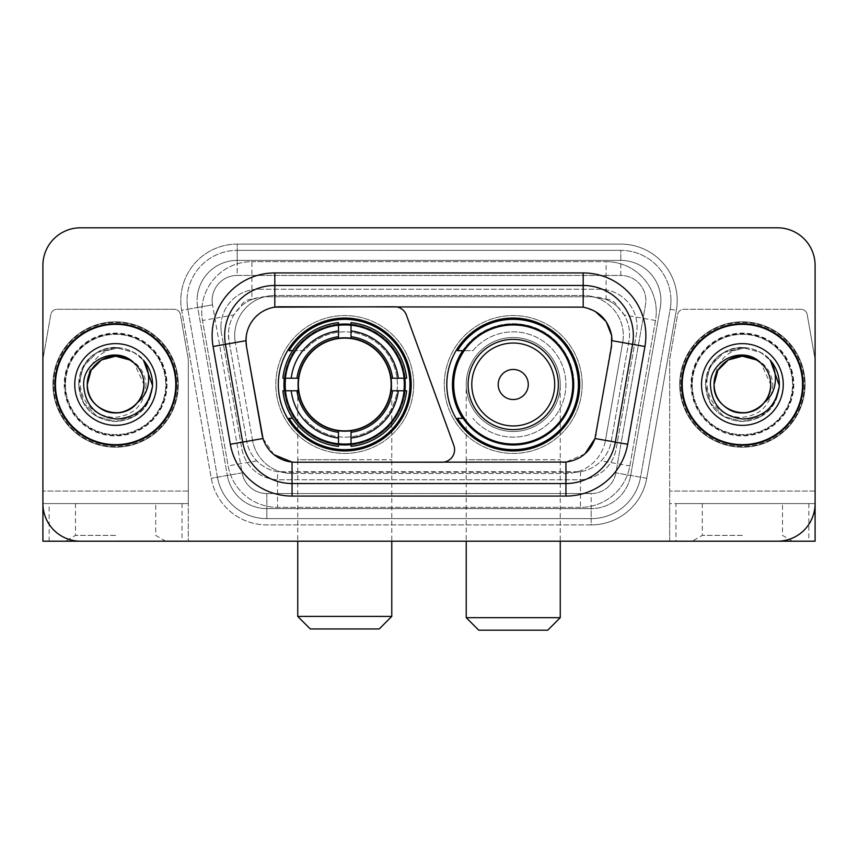 <?xml version="1.0" encoding="UTF-8"?>
<svg xmlns="http://www.w3.org/2000/svg" width="858" height="858" viewBox="0 0 858 858"><rect width="100%" height="100%" fill="white"/><g stroke="black" fill="none" stroke-linecap="round" stroke-linejoin="round"><path stroke-width="0.64" stroke-dasharray="4.29 3.22" d="M442.052 462.215A12.538 12.538 0 0 0 453.828 445.399L406.381 315.025A12.538 12.538 0 0 0 394.605 306.778L279.826 306.778A33.848 33.848 0 0 0 246.493 346.503L261.969 434.255A33.848 33.848 0 0 0 295.302 462.215L442.052 462.215M278.324 384.502A66.441 66.441 0 0 0 344.755 450.933A66.441 66.441 0 0 0 411.196 384.502A66.441 66.441 0 0 0 344.755 318.061A66.441 66.441 0 0 0 278.324 384.502M617.653 306.907A37.602 37.602 0 0 0 605.448 299.26L606.102 299.26A12.538 12.538 0 0 1 617.653 306.907L624.174 314.972C628.893 323.016 630.491 331.649 628.978 340.883L611.293 441.173C609.888 448.777 606.531 455.341 601.211 460.864C595.484 466.677 588.567 470.302 580.469 471.728L277.531 471.728C269.423 470.302 262.505 466.677 256.789 460.864C251.469 455.341 248.101 448.777 246.707 441.173L229.022 340.883L228.453 334.352C228.485 327.391 230.276 320.935 233.826 314.972L240.347 306.907A12.538 12.538 0 0 1 251.898 299.26L251.898 261.647A50.139 50.139 0 0 0 202.509 320.495L228.153 465.915A50.139 50.139 0 0 0 277.531 507.346L580.469 507.346A50.139 50.139 0 0 0 629.847 465.915L655.491 320.495A50.139 50.139 0 0 0 606.102 261.647L251.898 261.647A50.139 50.139 0 0 0 202.509 320.495L228.153 465.915A50.139 50.139 0 0 0 277.531 507.346L580.469 507.346A50.139 50.139 0 0 0 629.847 465.915L655.491 320.495A50.139 50.139 0 0 0 606.102 261.647L251.898 261.647M251.898 299.26L266.055 296.75L591.945 296.75A37.602 37.602 0 0 1 628.978 340.883L611.293 441.173A37.602 37.602 0 0 1 574.259 472.243L283.741 472.243A37.602 37.602 0 0 1 246.707 441.173L229.022 340.883A37.602 37.602 0 0 1 266.055 296.75L591.945 296.75L605.448 299.26M284.288 378.228A60.8 60.8 0 0 1 347.898 323.777A60.8 60.8 0 0 1 405.555 384.502A60.8 60.8 0 0 0 344.755 323.702A60.8 60.8 0 0 0 283.966 384.502A60.8 60.8 0 0 0 344.755 445.291A60.8 60.8 0 0 0 405.555 384.502A60.8 60.8 0 0 1 347.898 445.216A60.8 60.8 0 0 1 284.288 390.765M462.73 350.654A60.8 60.8 0 0 1 574.034 384.502A60.8 60.8 0 0 0 513.245 323.702A60.8 60.8 0 0 0 452.445 384.502A60.8 60.8 0 0 0 513.245 445.291A60.8 60.8 0 0 0 574.034 384.502A60.8 60.8 0 0 1 462.73 418.339M446.804 384.502A66.441 66.441 0 0 0 513.245 450.933A66.441 66.441 0 0 0 579.676 384.502A66.441 66.441 0 0 0 513.245 318.061A66.441 66.441 0 0 0 446.804 384.502M252.552 299.26A37.602 37.602 0 0 0 240.347 306.907M54.805 384.502A60.8 60.8 0 0 0 115.605 445.291A60.8 60.8 0 0 0 176.405 384.502A60.8 60.8 0 0 0 115.605 323.702A60.8 60.8 0 0 0 54.805 384.502M681.595 384.502A60.8 60.8 0 0 0 742.395 445.291A60.8 60.8 0 0 0 803.195 384.502A60.8 60.8 0 0 0 742.395 323.702A60.8 60.8 0 0 0 681.595 384.502M53.561 384.502A62.055 62.055 0 0 1 115.605 322.447A62.055 62.055 0 0 1 177.66 384.502A62.055 62.055 0 0 1 115.605 446.546A62.055 62.055 0 0 1 53.561 384.502A62.055 62.055 0 0 1 115.605 322.447A62.055 62.055 0 0 1 177.66 384.502A62.055 62.055 0 0 1 115.605 446.546A62.055 62.055 0 0 1 53.561 384.502M680.34 384.502A62.055 62.055 0 0 1 742.395 322.447A62.055 62.055 0 0 1 804.439 384.502A62.055 62.055 0 0 1 742.395 446.546A62.055 62.055 0 0 1 680.34 384.502A62.055 62.055 0 0 1 742.395 322.447A62.055 62.055 0 0 1 804.439 384.502A62.055 62.055 0 0 1 742.395 446.546A62.055 62.055 0 0 1 680.34 384.502M261.969 434.255L246.493 346.503L246.353 335.607C249.603 319.927 259.084 310.446 274.807 307.153L578.174 306.778L583.193 307.153L595.109 311.315M246.353 335.607C249.603 319.927 259.084 310.435 274.807 307.153L274.807 295.495L583.193 295.495A40.111 40.111 0 0 1 622.694 342.578A40.111 40.111 0 0 0 583.193 295.495L274.807 295.495A40.111 40.111 0 0 0 234.695 335.607A40.111 40.111 0 0 1 274.807 295.495A40.111 40.111 0 0 0 235.306 342.578A40.111 40.111 0 0 1 274.807 295.495L274.807 272.93L583.193 272.93A62.677 62.677 0 0 1 644.916 346.493L627.67 444.272A62.677 62.677 0 0 1 565.948 496.063L292.052 496.063A62.677 62.677 0 0 1 230.33 444.272L213.084 346.493A62.677 62.677 0 0 1 274.807 272.93M633.333 335.607A50.139 50.139 0 0 1 632.571 344.315A50.139 50.139 0 0 0 583.193 285.467L274.807 285.467A50.139 50.139 0 0 0 225.429 344.315L242.675 442.095A50.139 50.139 0 0 0 292.052 483.526L565.948 483.526A50.139 50.139 0 0 0 615.325 442.095A50.139 50.139 0 0 1 565.948 483.526M793.167 384.502A50.772 50.772 0 0 1 742.395 435.263A50.772 50.772 0 0 1 691.623 384.502A50.772 50.772 0 0 0 742.395 435.263A50.772 50.772 0 0 0 793.167 384.502A50.772 50.772 0 0 0 742.395 333.73A50.772 50.772 0 0 0 691.623 384.502A50.772 50.772 0 0 1 742.395 333.73A50.772 50.772 0 0 1 793.167 384.502M166.377 384.502A50.772 50.772 0 0 1 115.605 435.263A50.772 50.772 0 0 1 64.833 384.502A50.772 50.772 0 0 0 115.605 435.263A50.772 50.772 0 0 0 166.377 384.502A50.772 50.772 0 0 0 115.605 333.73A50.772 50.772 0 0 0 64.833 384.502A50.772 50.772 0 0 1 115.605 333.73A50.772 50.772 0 0 1 166.377 384.502M815.1 265.412A37.602 37.602 0 0 0 777.498 227.799L80.502 227.799A37.602 37.602 0 0 0 42.9 265.412L42.9 503.592A37.602 37.602 0 0 0 80.502 541.194L777.498 541.194A37.602 37.602 0 0 0 815.1 503.592L815.1 265.412A37.602 37.602 0 0 0 777.498 227.799L80.502 227.799A37.602 37.602 0 0 0 42.9 265.412L42.9 503.592A37.602 37.602 0 0 0 80.502 541.194L777.498 541.194A37.602 37.602 0 0 0 815.1 503.592L815.1 265.412A37.602 37.602 0 0 0 777.498 227.799M562.698 462.215L292.052 462.065C277.66 460.006 267.975 452.155 263.009 438.513L262.173 435.317M273.981 454.665L263.009 438.513L252.542 440.358L235.306 342.578L252.542 440.358A40.111 40.111 0 0 0 292.052 473.498A40.111 40.111 0 0 1 252.542 440.358A40.111 40.111 0 0 0 292.052 473.498L565.948 473.498L292.052 473.498L292.052 462.065L295.302 462.215M595.827 435.317L594.991 438.513L605.458 440.358A40.111 40.111 0 0 1 565.948 473.498A40.111 40.111 0 0 0 605.458 440.358L622.694 342.578L605.458 440.358L627.67 444.272M584.888 453.936L565.948 462.065L565.948 473.498A40.111 40.111 0 0 0 605.458 440.358M644.916 346.493L612.022 340.69L596.031 434.255M234.695 335.607A40.111 40.111 0 0 0 235.306 342.578L245.978 340.626M220.914 326.834A37.602 37.602 0 0 1 258.515 289.232A37.602 37.602 0 0 0 221.482 333.365A37.602 37.602 0 0 1 220.914 326.834M660.907 300.504A40.111 40.111 0 0 0 620.795 260.392L237.205 260.392L620.795 260.392A40.111 40.111 0 0 1 660.306 307.475L630.684 475.45L660.306 307.475A40.111 40.111 0 0 0 660.907 300.504A40.111 40.111 0 0 1 660.306 307.475A40.111 40.111 0 0 0 620.795 260.392L620.795 275.439A25.075 25.075 0 0 1 645.484 304.858L615.872 472.844A25.075 25.075 0 0 1 591.173 493.554L266.827 493.554A25.075 25.075 0 0 1 242.128 472.844L212.516 304.858A25.075 25.075 0 0 1 237.205 275.439L620.795 275.439A25.075 25.075 0 0 1 645.484 304.858L615.872 472.844A25.075 25.075 0 0 1 591.173 493.554L591.173 518.629L266.827 518.629L591.173 518.629A50.139 50.139 0 0 0 640.561 477.198L670.173 309.212A50.139 50.139 0 0 0 670.935 300.504A50.139 50.139 0 0 1 670.173 309.212L640.561 477.198A50.139 50.139 0 0 1 591.173 518.629A50.139 50.139 0 0 0 640.561 477.198A50.139 50.139 0 0 1 591.173 518.629L591.173 524.903A56.413 56.413 0 0 0 646.728 478.281L676.351 310.306A56.413 56.413 0 0 0 620.795 244.101L237.205 244.101L237.205 250.364A50.139 50.139 0 0 0 187.065 300.504A50.139 50.139 0 0 1 237.205 250.364L620.795 250.364L237.205 250.364L237.205 275.439L620.795 275.439L620.795 250.364A50.139 50.139 0 0 1 670.935 300.504A50.139 50.139 0 0 0 620.795 250.364A50.139 50.139 0 0 1 670.173 309.212L676.351 310.306A56.413 56.413 0 0 0 620.795 244.101L237.205 244.101A56.413 56.413 0 0 0 181.649 310.306L211.272 478.281A56.413 56.413 0 0 0 266.827 524.903L591.173 524.903A56.413 56.413 0 0 0 646.728 478.281L676.351 310.306L670.173 309.212M197.694 307.475A40.111 40.111 0 0 1 237.205 260.392A40.111 40.111 0 0 0 197.694 307.475L227.316 475.45L197.694 307.475L181.649 310.306L211.272 478.281A56.413 56.413 0 0 0 266.827 524.903L591.173 524.903L591.173 508.601L266.827 508.601L591.173 508.601A40.111 40.111 0 0 0 630.684 475.45A40.111 40.111 0 0 1 591.173 508.601A40.111 40.111 0 0 0 630.684 475.45A40.111 40.111 0 0 1 591.173 508.601L591.173 493.554L266.827 493.554L266.827 518.629A50.139 50.139 0 0 1 217.439 477.198L187.827 309.212L217.439 477.198A50.139 50.139 0 0 0 266.827 518.629A50.139 50.139 0 0 1 217.439 477.198A50.139 50.139 0 0 0 266.827 518.629L266.827 508.601A40.111 40.111 0 0 1 227.316 475.45A40.111 40.111 0 0 0 266.827 508.601A40.111 40.111 0 0 1 227.316 475.45A40.111 40.111 0 0 0 266.827 508.601L266.827 493.554A25.075 25.075 0 0 1 242.128 472.844L211.272 478.281L242.128 472.844L212.516 304.858L187.827 309.212A50.139 50.139 0 0 1 187.065 300.504A50.139 50.139 0 0 0 187.827 309.212A50.139 50.139 0 0 1 187.065 300.504A50.139 50.139 0 0 0 187.827 309.212L181.649 310.306A56.413 56.413 0 0 1 237.205 244.101L237.205 260.392A40.111 40.111 0 0 0 197.694 307.475L212.516 304.858A25.075 25.075 0 0 1 237.205 275.439L237.205 260.392A40.111 40.111 0 0 0 197.093 300.504M692.245 384.502A50.139 50.139 0 0 0 742.395 434.641A50.139 50.139 0 0 0 792.535 384.502A50.139 50.139 0 0 0 742.395 334.352A50.139 50.139 0 0 0 692.245 384.502A50.139 50.139 0 0 0 742.395 434.641A50.139 50.139 0 0 0 792.535 384.502A50.139 50.139 0 0 0 742.395 334.352A50.139 50.139 0 0 0 692.245 384.502A50.139 50.139 0 0 0 742.395 434.641A50.139 50.139 0 0 0 792.535 384.502A50.139 50.139 0 0 0 742.395 334.352A50.139 50.139 0 0 0 692.245 384.502A50.139 50.139 0 0 0 742.395 434.641A50.139 50.139 0 0 0 792.535 384.502A50.139 50.139 0 0 0 742.395 334.352A50.139 50.139 0 0 0 692.245 384.502A50.139 50.139 0 0 0 742.395 434.641A50.139 50.139 0 0 0 792.535 384.502A50.139 50.139 0 0 0 742.395 334.352A50.139 50.139 0 0 0 692.245 384.502A50.139 50.139 0 0 0 742.395 434.641A50.139 50.139 0 0 0 792.535 384.502A50.139 50.139 0 0 0 742.395 334.352A50.139 50.139 0 0 0 692.245 384.502A50.139 50.139 0 0 1 742.395 334.352A50.139 50.139 0 0 1 792.535 384.502A50.139 50.139 0 0 0 742.395 334.352A50.139 50.139 0 0 0 692.245 384.502M65.465 384.502A50.139 50.139 0 0 0 115.605 434.641A50.139 50.139 0 0 0 165.755 384.502A50.139 50.139 0 0 0 115.605 334.352A50.139 50.139 0 0 0 65.465 384.502A50.139 50.139 0 0 0 115.605 434.641A50.139 50.139 0 0 0 165.755 384.502A50.139 50.139 0 0 0 115.605 334.352A50.139 50.139 0 0 0 65.465 384.502A50.139 50.139 0 0 0 115.605 434.641A50.139 50.139 0 0 0 165.755 384.502A50.139 50.139 0 0 0 115.605 334.352A50.139 50.139 0 0 0 65.465 384.502A50.139 50.139 0 0 0 115.605 434.641A50.139 50.139 0 0 0 165.755 384.502A50.139 50.139 0 0 0 115.605 334.352A50.139 50.139 0 0 0 65.465 384.502A50.139 50.139 0 0 0 115.605 434.641A50.139 50.139 0 0 0 165.755 384.502A50.139 50.139 0 0 0 115.605 334.352A50.139 50.139 0 0 0 65.465 384.502A50.139 50.139 0 0 0 115.605 434.641A50.139 50.139 0 0 0 165.755 384.502A50.139 50.139 0 0 0 115.605 334.352A50.139 50.139 0 0 0 65.465 384.502A50.139 50.139 0 0 1 115.605 334.352A50.139 50.139 0 0 1 165.755 384.502A50.139 50.139 0 0 0 115.605 334.352A50.139 50.139 0 0 0 65.465 384.502M182.046 503.592L182.046 541.194L42.9 541.194L42.9 503.592L188.31 503.592L188.31 359.974L188.31 541.194L188.31 503.592L42.9 503.592L42.9 359.974A6.263 6.263 0 0 1 42.997 358.891L50.826 314.468A6.263 6.263 0 0 1 57.003 309.288L174.217 309.288A6.263 6.263 0 0 1 180.384 314.468L188.224 358.891A6.263 6.263 0 0 1 188.31 359.974A6.263 6.263 0 0 0 188.224 358.891L180.384 314.468A6.263 6.263 0 0 0 174.217 309.288L57.003 309.288A6.263 6.263 0 0 0 50.826 314.468L42.997 358.891A6.263 6.263 0 0 0 42.9 359.974L42.9 503.592A37.602 37.602 0 0 0 80.502 541.194M80.502 227.799A37.602 37.602 0 0 0 42.9 265.412M777.498 541.194A37.602 37.602 0 0 0 815.1 503.592L669.69 503.592L669.69 491.055L669.69 541.194L675.954 541.194L675.954 503.592L669.69 503.592L669.69 541.194M258.515 289.232L599.485 289.232A37.602 37.602 0 0 1 636.518 333.365L616.183 448.691A37.602 37.602 0 0 1 579.139 479.772L278.861 479.772A37.602 37.602 0 0 1 241.817 448.691L221.482 333.365L241.817 448.691A37.602 37.602 0 0 0 278.861 479.772L579.139 479.772A37.602 37.602 0 0 0 616.183 448.691L636.518 333.365A37.602 37.602 0 0 0 599.485 289.232L258.515 289.232M175.783 384.502A60.167 60.167 0 0 0 115.605 324.324A60.167 60.167 0 0 0 55.438 384.502A60.167 60.167 0 0 0 115.605 444.669A60.167 60.167 0 0 0 175.783 384.502M178.282 384.502A62.677 62.677 0 0 0 115.605 321.814A62.677 62.677 0 0 0 52.928 384.502A62.677 62.677 0 0 0 115.605 447.179A62.677 62.677 0 0 0 178.282 384.502A62.677 62.677 0 0 0 115.605 321.814A62.677 62.677 0 0 0 52.928 384.502A62.677 62.677 0 0 0 115.605 447.179A62.677 62.677 0 0 0 178.282 384.502M74.743 384.502A40.862 40.862 0 0 0 115.605 425.364A40.862 40.862 0 0 0 156.478 384.502A40.862 40.862 0 0 0 115.605 343.629A40.862 40.862 0 0 0 74.743 384.502M146.064 384.502C144.745 404.751 133.923 415.765 113.61 417.524C93.769 415.336 82.593 404.332 80.105 384.502C79.869 373.091 83.955 363.513 92.364 355.77C100.407 349.474 109.492 346.804 119.627 347.769C101.459 349.785 90.98 359.631 88.202 377.305A28.335 28.335 0 0 1 122.297 356.971C136.54 360.682 144.466 369.862 146.064 384.502M143.94 384.502C144.905 405.448 119.101 420.345 101.437 409.03C92.385 403.357 87.655 395.184 87.28 384.502C87.655 373.82 92.385 365.637 101.437 359.963C119.101 348.648 144.905 363.556 143.94 384.502C143.554 395.184 138.835 403.357 129.773 409.03C112.119 420.345 86.315 405.448 87.28 384.502C87.655 373.82 92.385 365.637 101.437 359.963C119.101 348.648 144.905 363.556 143.94 384.502C144.905 405.448 119.101 420.345 101.437 409.03C92.385 403.357 87.655 395.184 87.28 384.502C87.655 373.82 92.385 365.637 101.437 359.963C119.101 348.648 144.905 363.556 143.94 384.502L134.17 363.095C140.573 368.972 143.833 376.104 143.94 384.502M87.28 384.502L88.202 377.305M143.275 360.017C159.041 376.759 153.711 405.759 134.084 416.495C121.761 423.026 109.449 423.026 97.136 416.495C72.844 403.925 72.844 365.068 97.136 352.499C109.449 345.967 121.761 345.967 134.084 352.499C158.365 365.068 158.365 403.925 134.084 416.495C121.761 423.026 109.449 423.026 97.136 416.495C72.844 403.925 72.844 365.068 97.136 352.499C109.449 345.967 121.761 345.967 134.084 352.499C158.365 365.068 158.365 403.925 134.084 416.495C121.761 423.026 109.449 423.026 97.136 416.495C72.844 403.925 72.844 365.068 97.136 352.499C120.163 337.752 153.818 357.175 152.552 384.502C152.059 398.434 145.903 409.094 134.084 416.495C121.761 423.026 109.449 423.026 97.136 416.495C75.247 404.815 72.104 371.021 92.364 355.77M152.499 386.626L147.029 403.946L134.084 416.495L115.605 421.45L97.136 416.495L83.612 402.97L78.657 384.502L83.612 366.023L97.136 352.499L115.605 347.554L134.084 352.499L143.554 360.328L134.084 352.499L115.605 347.554L97.136 352.499L83.612 366.023L78.657 384.502L83.612 402.97L97.136 416.495L115.605 421.45L134.084 416.495L147.319 403.464L152.542 385.574L147.319 403.464L134.084 416.495L115.605 421.45L97.136 416.495L83.612 402.97L78.657 384.502L83.612 366.023L97.136 352.499L115.605 347.554L134.084 352.499L143.554 360.328M152.542 385.574L147.319 403.464L134.084 416.495L115.605 421.45L97.136 416.495L83.612 402.97L78.657 384.502L83.612 366.023L97.136 352.499L119.627 347.769M115.605 541.194L165.755 541.194L115.605 541.194M115.605 535.403L75.493 535.403L115.605 535.403M115.605 503.592L75.493 503.592L115.605 503.592M182.046 541.194L188.31 541.194M802.562 384.502A60.167 60.167 0 0 0 742.395 324.324A60.167 60.167 0 0 0 682.217 384.502A60.167 60.167 0 0 0 742.395 444.669A60.167 60.167 0 0 0 802.562 384.502M805.072 384.502A62.677 62.677 0 0 0 742.395 321.814A62.677 62.677 0 0 0 679.718 384.502A62.677 62.677 0 0 0 742.395 447.179A62.677 62.677 0 0 0 805.072 384.502A62.677 62.677 0 0 0 742.395 321.814A62.677 62.677 0 0 0 679.718 384.502A62.677 62.677 0 0 0 742.395 447.179A62.677 62.677 0 0 0 805.072 384.502M701.522 384.502A40.862 40.862 0 0 0 742.395 425.364A40.862 40.862 0 0 0 783.257 384.502A40.862 40.862 0 0 0 742.395 343.629A40.862 40.862 0 0 0 701.522 384.502M772.854 384.502C771.524 404.751 760.714 415.765 740.4 417.524C720.548 415.336 709.384 404.332 706.885 384.502C706.649 373.091 710.735 363.513 719.154 355.77C727.198 349.474 736.282 346.804 746.417 347.769C728.238 349.785 717.771 359.631 714.993 377.305A28.335 28.335 0 0 1 749.088 356.971C763.33 360.682 771.245 369.862 772.854 384.502M770.72 384.502C771.685 405.448 745.881 420.345 728.227 409.03C719.165 403.357 714.446 395.184 714.06 384.502C714.446 373.82 719.165 365.637 728.227 359.963C745.881 348.648 771.685 363.556 770.72 384.502C770.345 395.184 765.615 403.357 756.563 409.03C738.899 420.345 713.095 405.448 714.06 384.502C714.446 373.82 719.165 365.637 728.227 359.963C745.881 348.648 771.685 363.556 770.72 384.502C771.685 405.448 745.881 420.345 728.227 409.03C719.165 403.357 714.446 395.184 714.06 384.502C714.446 373.82 719.165 365.637 728.227 359.963C745.881 348.648 771.685 363.556 770.72 384.502L760.949 363.095C767.363 368.972 770.623 376.104 770.72 384.502M714.06 384.502L714.993 377.305M770.066 360.017C785.821 376.759 780.501 405.759 760.864 416.495C748.551 423.026 736.239 423.026 723.916 416.495C699.635 403.925 699.635 365.068 723.916 352.499C736.239 345.967 748.551 345.967 760.864 352.499C785.156 365.068 785.156 403.925 760.864 416.495C748.551 423.026 736.239 423.026 723.916 416.495C699.635 403.925 699.635 365.068 723.916 352.499C736.239 345.967 748.551 345.967 760.864 352.499C785.156 365.068 785.156 403.925 760.864 416.495C748.551 423.026 736.239 423.026 723.916 416.495C699.635 403.925 699.635 365.068 723.916 352.499C746.953 337.752 780.598 357.175 779.343 384.502C778.839 398.434 772.683 409.094 760.864 416.495C748.551 423.026 736.239 423.026 723.916 416.495C702.037 404.815 698.895 371.021 719.154 355.77M779.279 386.626L773.809 403.946L760.864 416.495L742.395 421.45L723.916 416.495L710.392 402.97L705.448 384.502L710.392 366.023L723.916 352.499L742.395 347.554L760.864 352.499L770.345 360.328L760.864 352.499L742.395 347.554L723.916 352.499L710.392 366.023L705.448 384.502L710.392 402.97L723.916 416.495L742.395 421.45L760.864 416.495L774.098 403.464L779.321 385.574L774.098 403.464L760.864 416.495L742.395 421.45L723.916 416.495L710.392 402.97L705.448 384.502L710.392 366.023L723.916 352.499L742.395 347.554L760.864 352.499L770.345 360.328M779.321 385.574L774.098 403.464L760.864 416.495L742.395 421.45L723.916 416.495L710.392 402.97L705.448 384.502L710.392 366.023L723.916 352.499L746.417 347.769M297.747 384.502A47.008 47.008 0 0 1 344.755 337.494A47.008 47.008 0 0 1 391.774 384.502A47.008 47.008 0 0 0 344.755 337.494A47.008 47.008 0 0 0 297.747 384.502A47.008 47.008 0 0 1 344.755 337.494A47.008 47.008 0 0 1 391.774 384.502A47.008 47.008 0 0 0 344.755 337.494A47.008 47.008 0 0 0 297.747 384.502A47.008 47.008 0 0 0 344.755 431.51A47.008 47.008 0 0 0 391.774 384.502A47.008 47.008 0 0 1 344.755 431.51A47.008 47.008 0 0 1 297.747 384.502A47.008 47.008 0 0 0 344.755 431.51A47.008 47.008 0 0 0 391.774 384.502A47.008 47.008 0 0 1 344.755 431.51A47.008 47.008 0 0 1 297.747 384.502L297.747 459.716L344.755 459.716L297.747 459.716L297.747 541.194M310.285 628.946L379.236 628.946M391.774 616.409L297.747 616.409M298.38 384.502A46.386 46.386 0 0 0 344.755 430.877A46.386 46.386 0 0 0 391.141 384.502A46.386 46.386 0 0 0 344.755 338.116A46.386 46.386 0 0 0 298.38 384.502M404.3 384.502A59.545 59.545 0 0 0 344.755 324.957A59.545 59.545 0 0 0 285.221 384.502A59.545 59.545 0 0 0 344.755 444.047A59.545 59.545 0 0 0 404.3 384.502A59.545 59.545 0 0 0 344.755 324.957A59.545 59.545 0 0 0 285.221 384.502A59.545 59.545 0 0 0 344.755 444.047A59.545 59.545 0 0 0 404.3 384.502A59.545 59.545 0 0 0 344.755 324.957A59.545 59.545 0 0 0 285.221 384.502A59.545 59.545 0 0 0 344.755 444.047A59.545 59.545 0 0 0 404.3 384.502M338.492 324.656L338.492 325.289A59.545 59.545 0 0 0 285.542 378.228L282.904 378.228A62.173 62.173 0 0 1 338.492 322.64L338.492 324.656A60.167 60.167 0 0 0 284.92 378.228M404.601 378.228L403.979 378.228A59.545 59.545 0 0 0 351.029 325.289L351.029 322.64A62.173 62.173 0 0 1 406.617 378.228L404.601 378.228A60.167 60.167 0 0 0 351.029 324.656M413.706 384.502A68.951 68.951 0 0 0 344.755 315.551A68.951 68.951 0 0 0 275.815 384.502A68.951 68.951 0 0 0 344.755 453.442A68.951 68.951 0 0 0 413.706 384.502A68.951 68.951 0 0 0 344.755 315.551A68.951 68.951 0 0 0 275.815 384.502A68.951 68.951 0 0 0 344.755 453.442A68.951 68.951 0 0 0 413.706 384.502M351.029 444.347L351.029 443.715A59.545 59.545 0 0 0 403.979 390.765L406.617 390.765A62.173 62.173 0 0 1 351.029 446.364L351.029 444.347A60.167 60.167 0 0 0 404.601 390.765M284.92 390.765L285.542 390.765A59.545 59.545 0 0 0 338.492 443.715L338.492 446.364A62.173 62.173 0 0 1 282.904 390.765L284.92 390.765A60.167 60.167 0 0 0 338.492 444.347M351.029 336.69L351.029 325.289M338.492 325.289L338.492 338.46M285.542 390.765L298.799 390.765M296.954 378.228L285.542 378.228M351.029 443.715L351.029 430.534M338.492 432.303L338.492 443.715M403.979 378.228L390.712 378.228M392.567 390.765L403.979 390.765M292.599 418.339L289.049 418.339A65.187 65.187 0 0 0 409.942 384.502A65.187 65.187 0 0 0 289.049 350.654L304.429 350.654A52.649 52.649 0 0 1 380.888 346.203A52.649 52.649 0 0 1 380.888 422.79A52.649 52.649 0 0 1 304.429 418.339A52.649 52.649 0 0 0 380.888 422.79A52.649 52.649 0 0 0 380.888 346.203A52.649 52.649 0 0 0 304.429 350.654L292.599 350.654M466.226 384.502A47.008 47.008 0 0 1 513.245 337.494A47.008 47.008 0 0 1 560.253 384.502A47.008 47.008 0 0 0 513.245 337.494A47.008 47.008 0 0 0 466.226 384.502A47.008 47.008 0 0 1 513.245 337.494A47.008 47.008 0 0 1 560.253 384.502A47.008 47.008 0 0 0 513.245 337.494A47.008 47.008 0 0 0 466.226 384.502A47.008 47.008 0 0 0 513.245 431.51A47.008 47.008 0 0 0 560.253 384.502A47.008 47.008 0 0 1 513.245 431.51A47.008 47.008 0 0 1 466.226 384.502A47.008 47.008 0 0 0 513.245 431.51A47.008 47.008 0 0 0 560.253 384.502A47.008 47.008 0 0 1 513.245 431.51A47.008 47.008 0 0 1 466.226 384.502L466.226 459.716L513.245 459.716L466.226 459.716L466.226 541.194M478.764 630.201L547.715 630.201M560.253 617.663L466.226 617.663M558.365 384.502A45.131 45.131 0 0 0 513.245 339.371A45.131 45.131 0 0 0 468.114 384.502A45.131 45.131 0 0 0 513.245 429.622A45.131 45.131 0 0 0 558.365 384.502M572.779 384.502A59.545 59.545 0 0 0 513.245 324.957A59.545 59.545 0 0 0 453.7 384.502A59.545 59.545 0 0 0 513.245 444.047A59.545 59.545 0 0 0 572.779 384.502A59.545 59.545 0 0 0 513.245 324.957A59.545 59.545 0 0 0 453.7 384.502A59.545 59.545 0 0 0 513.245 444.047A59.545 59.545 0 0 0 572.779 384.502A59.545 59.545 0 0 0 513.245 324.957A59.545 59.545 0 0 0 453.7 384.502A59.545 59.545 0 0 0 513.245 444.047A59.545 59.545 0 0 0 572.779 384.502M582.185 384.502A68.951 68.951 0 0 0 513.245 315.551A68.951 68.951 0 0 0 444.294 384.502A68.951 68.951 0 0 0 513.245 453.442A68.951 68.951 0 0 0 582.185 384.502A68.951 68.951 0 0 0 513.245 315.551A68.951 68.951 0 0 0 444.294 384.502A68.951 68.951 0 0 0 513.245 453.442A68.951 68.951 0 0 0 582.185 384.502M463.567 418.339L457.529 418.339A65.187 65.187 0 0 0 578.421 384.502A65.187 65.187 0 0 0 457.529 350.654L472.908 350.654A52.649 52.649 0 0 1 549.367 346.203A52.649 52.649 0 0 1 549.367 422.79A52.649 52.649 0 0 1 472.908 418.339A52.649 52.649 0 0 0 549.367 422.79A52.649 52.649 0 0 0 549.367 346.203A52.649 52.649 0 0 0 472.908 350.654L463.567 350.654M742.395 541.194L692.245 541.194L742.395 541.194M742.395 535.403L702.284 535.403L742.395 535.403M742.395 503.592L702.284 503.592L742.395 503.592M800.997 309.288L683.783 309.288A6.263 6.263 0 0 0 677.616 314.468L669.776 358.891A6.263 6.263 0 0 0 669.69 359.974L669.69 491.055L669.69 359.974A6.263 6.263 0 0 1 669.776 358.891L677.616 314.468A6.263 6.263 0 0 1 683.783 309.288L800.997 309.288A6.263 6.263 0 0 1 807.174 314.468A6.263 6.263 0 0 0 800.997 309.288M808.837 503.592L808.837 541.194L815.1 541.194L815.1 359.974A6.263 6.263 0 0 0 815.003 358.891A6.263 6.263 0 0 1 815.1 359.974L815.1 503.592L675.954 503.592M815.003 358.891L807.174 314.468L815.003 358.891M808.837 541.194L675.954 541.194M655.491 320.495L624.174 314.972M580.469 471.728L580.469 507.346A50.139 50.139 0 0 0 629.847 465.915L601.211 460.864M256.789 460.864L228.153 465.915A50.139 50.139 0 0 0 277.531 507.346L277.531 471.728M201.748 311.786A50.139 50.139 0 0 0 202.509 320.495L233.826 314.972M656.252 311.786A50.139 50.139 0 0 0 606.102 261.647L606.102 299.26M274.807 285.467A50.139 50.139 0 0 0 225.429 344.315M583.193 307.153L583.193 295.495A40.111 40.111 0 0 1 623.305 335.607M242.675 442.095A50.139 50.139 0 0 0 292.052 483.526M230.33 444.272L252.542 440.358M292.052 473.498L292.052 496.063M565.948 473.498L565.948 496.063M213.084 346.493L235.306 342.578M583.193 272.93L583.193 295.495M670.935 300.504A50.139 50.139 0 0 0 620.795 250.364L620.795 260.392M646.728 478.281L615.872 472.844L646.728 478.281M64.211 384.502A51.394 51.394 0 0 0 115.605 435.896A51.394 51.394 0 0 0 166.999 384.502A51.394 51.394 0 0 0 115.605 333.097A51.394 51.394 0 0 0 64.211 384.502A51.394 51.394 0 0 0 115.605 435.896A51.394 51.394 0 0 0 166.999 384.502A51.394 51.394 0 0 0 115.605 333.097A51.394 51.394 0 0 0 64.211 384.502M188.31 491.055L42.9 491.055L188.31 491.055M49.163 541.194L49.163 503.592M691.001 384.502A51.394 51.394 0 0 0 742.395 435.896A51.394 51.394 0 0 0 793.789 384.502A51.394 51.394 0 0 0 742.395 333.097A51.394 51.394 0 0 0 691.001 384.502A51.394 51.394 0 0 0 742.395 435.896A51.394 51.394 0 0 0 793.789 384.502A51.394 51.394 0 0 0 742.395 333.097A51.394 51.394 0 0 0 691.001 384.502M344.755 459.716L391.774 459.716L344.755 459.716M344.755 337.494A47.008 47.008 0 0 1 391.774 384.502L391.774 541.194M295.088 418.339A60.103 60.103 0 0 0 338.492 444.272M351.029 444.272A60.103 60.103 0 0 0 404.536 390.765M404.536 378.228A60.103 60.103 0 0 0 351.029 324.721M338.492 324.721A60.103 60.103 0 0 0 295.088 350.654M513.245 459.716L560.253 459.716L513.245 459.716M513.245 337.494A47.008 47.008 0 0 1 560.253 384.502L560.253 541.194M815.1 491.055L669.69 491.055L815.1 491.055M75.493 503.592L75.493 535.403L65.465 541.194M165.755 541.194L155.716 535.403L155.716 503.592M702.284 503.592L702.284 535.403L692.245 541.194M792.535 541.194L782.507 535.403L782.507 503.592"/><path stroke-width="1.29" d="M274.807 272.93L274.807 307.153L394.605 306.778A12.538 12.538 0 0 1 406.381 315.025L453.828 445.399A12.538 12.538 0 0 1 442.052 462.215L295.302 462.215A33.848 33.848 0 0 1 261.969 434.255L246.493 346.503L263.009 438.513L242.675 442.095L225.429 344.315A50.139 50.139 0 0 1 274.807 285.467L583.193 285.467A50.139 50.139 0 0 1 632.571 344.315L615.325 442.095A50.139 50.139 0 0 1 565.948 483.526L292.052 483.526A50.139 50.139 0 0 1 242.675 442.095L230.33 444.272L213.084 346.493A62.677 62.677 0 0 1 274.807 272.93L583.193 272.93L583.193 307.153C598.895 310.424 608.376 319.905 611.647 335.607L611.507 346.503L594.991 438.513C590.047 452.145 580.362 459.995 565.948 462.065L295.302 462.215M278.324 384.502A66.441 66.441 0 0 0 344.755 450.933A66.441 66.441 0 0 0 411.196 384.502A66.441 66.441 0 0 0 344.755 318.061A66.441 66.441 0 0 0 278.324 384.502M583.193 307.153L279.826 306.778A33.848 33.848 0 0 0 246.493 346.503L245.978 340.69L225.429 344.315A50.139 50.139 0 0 1 224.667 335.607M284.288 390.765A60.8 60.8 0 0 1 284.288 378.228M462.73 418.339A60.8 60.8 0 0 1 462.73 350.654M579.676 384.502A66.441 66.441 0 0 1 513.245 450.933A66.441 66.441 0 0 1 446.804 384.502A66.441 66.441 0 0 1 513.245 318.061A66.441 66.441 0 0 1 579.676 384.502M54.805 384.502A60.8 60.8 0 0 0 115.605 445.291A60.8 60.8 0 0 0 176.405 384.502A60.8 60.8 0 0 0 115.605 323.702A60.8 60.8 0 0 0 54.805 384.502M681.595 384.502A60.8 60.8 0 0 0 742.395 445.291A60.8 60.8 0 0 0 803.195 384.502A60.8 60.8 0 0 0 742.395 323.702A60.8 60.8 0 0 0 681.595 384.502M245.978 340.626L246.353 335.607M583.193 272.93A62.677 62.677 0 0 1 644.916 346.493L627.67 444.272A62.677 62.677 0 0 1 565.948 496.063L292.052 496.063L292.052 462.065L273.981 454.665M595.109 311.315L606.166 321.6L611.647 335.607L612.022 340.69L644.916 346.493M565.948 496.063L565.948 462.065L562.698 462.215M632.571 344.315L615.325 442.095L594.991 438.513L584.888 453.936M596.031 434.255L595.827 435.317M262.173 435.317L261.969 434.255M815.1 265.412A37.602 37.602 0 0 0 777.498 227.799L80.502 227.799A37.602 37.602 0 0 0 42.9 265.412L42.9 503.592A37.602 37.602 0 0 0 80.502 541.194L777.498 541.194A37.602 37.602 0 0 0 815.1 503.592L815.1 265.412L815.1 541.194L669.69 541.194M42.9 265.412L42.9 541.194L188.31 541.194M777.498 227.799L80.502 227.799M80.502 541.194L777.498 541.194M175.783 384.502A60.167 60.167 0 0 0 115.605 324.324A60.167 60.167 0 0 0 55.438 384.502A60.167 60.167 0 0 0 115.605 444.669A60.167 60.167 0 0 0 175.783 384.502M134.17 363.095A28.335 28.335 0 0 1 143.94 384.502C143.554 395.184 138.835 403.357 129.773 409.03C112.119 420.345 86.315 405.448 87.28 384.502L91.077 370.334L101.437 359.963L115.605 356.167L129.773 359.963L134.17 363.095C116.785 344.873 83.312 359.877 83.623 384.502C84.899 405.191 95.86 416.698 116.516 419.036C136.862 417.567 148.852 406.756 152.499 386.626L152.552 384.502C152.445 375.203 149.356 367.042 143.275 360.017C147.898 367.599 149.528 375.761 148.166 384.502C146.836 391.934 143.222 397.994 137.312 402.702A28.335 28.335 0 0 0 143.94 384.502C144.905 405.448 119.101 420.345 101.437 409.03C92.385 403.357 87.655 395.184 87.28 384.502C86.84 366.934 104.891 352.155 122.297 356.971M137.312 402.702C122.276 423.026 85.8 410.027 87.28 384.502M74.743 384.502A40.862 40.862 0 0 0 115.605 425.364A40.862 40.862 0 0 0 156.478 384.502A40.862 40.862 0 0 0 115.605 343.629A40.862 40.862 0 0 0 74.743 384.502M143.554 360.328L152.542 385.574M802.562 384.502A60.167 60.167 0 0 0 742.395 324.324A60.167 60.167 0 0 0 682.217 384.502A60.167 60.167 0 0 0 742.395 444.669A60.167 60.167 0 0 0 802.562 384.502M760.949 363.095A28.335 28.335 0 0 1 770.72 384.502C770.345 395.184 765.615 403.357 756.563 409.03C738.899 420.345 713.095 405.448 714.06 384.502L717.856 370.334L728.227 359.963L742.395 356.167L756.563 359.963L760.949 363.095C743.564 344.873 710.092 359.877 710.403 384.502C711.679 405.191 722.65 416.698 743.307 419.036C763.641 417.567 775.632 406.756 779.279 386.626L779.343 384.502C779.236 375.203 776.147 367.042 770.066 360.017C774.688 367.599 776.318 375.761 774.946 384.502C773.626 391.934 770.012 397.994 764.103 402.702A28.335 28.335 0 0 0 770.72 384.502C771.685 405.448 745.881 420.345 728.227 409.03C719.165 403.357 714.446 395.184 714.06 384.502C713.62 366.934 731.681 352.155 749.088 356.971M764.103 402.702C749.066 423.026 712.59 410.027 714.06 384.502M701.522 384.502A40.862 40.862 0 0 0 742.395 425.364A40.862 40.862 0 0 0 783.257 384.502A40.862 40.862 0 0 0 742.395 343.629A40.862 40.862 0 0 0 701.522 384.502M770.345 360.328L779.321 385.574M379.236 628.946L310.285 628.946L297.747 616.409L391.774 616.409L379.236 628.946M351.029 443.843L351.029 446.364A62.173 62.173 0 0 0 406.617 390.765L404.097 390.765A59.674 59.674 0 0 1 351.029 443.843L351.029 438.041A53.904 53.904 0 0 0 398.294 390.765L390.712 390.765A46.386 46.386 0 0 0 351.029 338.545L351.029 325.161A59.674 59.674 0 0 1 404.097 378.228L406.617 378.228A62.173 62.173 0 0 0 351.029 322.64L351.029 325.161M285.424 390.765L282.904 390.765A62.173 62.173 0 0 0 338.492 446.364L338.492 443.843A59.674 59.674 0 0 1 285.424 390.765L291.227 390.765A53.904 53.904 0 0 0 338.492 438.041L338.492 430.459A46.386 46.386 0 0 0 390.712 390.765L392.567 390.765A48.22 48.22 0 0 1 351.029 432.303L351.029 438.041M338.492 325.161L338.492 322.64A62.173 62.173 0 0 0 282.904 378.228L285.424 378.228A59.674 59.674 0 0 1 338.492 325.161L338.492 330.963A53.904 53.904 0 0 0 291.227 378.228L298.799 378.228A46.386 46.386 0 0 0 338.492 430.459L338.492 432.303A48.22 48.22 0 0 1 296.954 390.765L291.227 390.765M285.542 390.765A59.545 59.545 0 0 1 285.542 378.228M351.029 325.289A59.545 59.545 0 0 0 338.492 325.289M403.979 378.228A59.545 59.545 0 0 1 403.979 390.765M404.097 378.228L398.294 378.228A53.904 53.904 0 0 0 351.029 330.963M398.294 390.765L404.097 390.765M338.492 438.041L338.492 443.843M390.712 378.228L398.294 378.228M351.029 430.534L351.029 432.303M338.492 430.459A46.386 46.386 0 0 1 298.799 390.765L296.954 390.765M351.029 443.715A59.545 59.545 0 0 1 338.492 443.715M291.227 378.228L285.424 378.228M338.492 338.46L338.492 330.963M351.029 338.545A46.386 46.386 0 0 0 298.799 378.228L296.954 378.228A48.22 48.22 0 0 1 338.492 336.69M351.029 338.46L351.029 336.69A48.22 48.22 0 0 1 392.567 378.228M292.599 350.654L289.049 350.654A65.187 65.187 0 0 1 409.942 384.502A65.187 65.187 0 0 1 289.049 418.339L292.599 418.339M547.715 630.201L478.764 630.201L466.226 617.663L560.253 617.663L547.715 630.201M528.281 384.502A15.047 15.047 0 0 0 513.245 369.455A15.047 15.047 0 0 0 498.198 384.502A15.047 15.047 0 0 0 513.245 399.538A15.047 15.047 0 0 0 528.281 384.502M558.365 384.502A45.131 45.131 0 0 0 513.245 339.371A45.131 45.131 0 0 0 468.114 384.502A45.131 45.131 0 0 0 513.245 429.622A45.131 45.131 0 0 0 558.365 384.502A45.131 45.131 0 0 1 513.245 429.622A45.131 45.131 0 0 1 468.114 384.502M572.779 384.502A59.545 59.545 0 0 0 513.245 324.957A59.545 59.545 0 0 0 453.7 384.502A59.545 59.545 0 0 0 513.245 444.047A59.545 59.545 0 0 0 572.779 384.502M578.421 384.502A65.187 65.187 0 0 1 457.529 418.339L463.567 418.339A60.103 60.103 0 0 0 553.002 429.568A60.103 60.103 0 0 0 553.002 339.425A60.103 60.103 0 0 0 463.567 350.654L457.529 350.654A65.187 65.187 0 0 1 578.421 384.502M292.052 496.063A62.677 62.677 0 0 1 230.33 444.272M213.084 346.493L225.429 344.315M615.325 442.095L627.67 444.272M351.029 430.459A46.386 46.386 0 0 0 390.712 390.765M338.492 444.272A60.103 60.103 0 0 0 351.029 444.272M404.536 390.765A60.103 60.103 0 0 0 404.536 378.228M351.029 324.721A60.103 60.103 0 0 0 338.492 324.721M554.697 384.502A41.452 41.452 0 0 0 513.245 343.039A41.452 41.452 0 0 0 471.782 384.502A41.452 41.452 0 0 0 513.245 425.954A41.452 41.452 0 0 0 554.697 384.502M391.774 541.194L391.774 616.409M297.747 541.194L297.747 616.409M560.253 541.194L560.253 617.663M466.226 541.194L466.226 617.663"/></g></svg>
